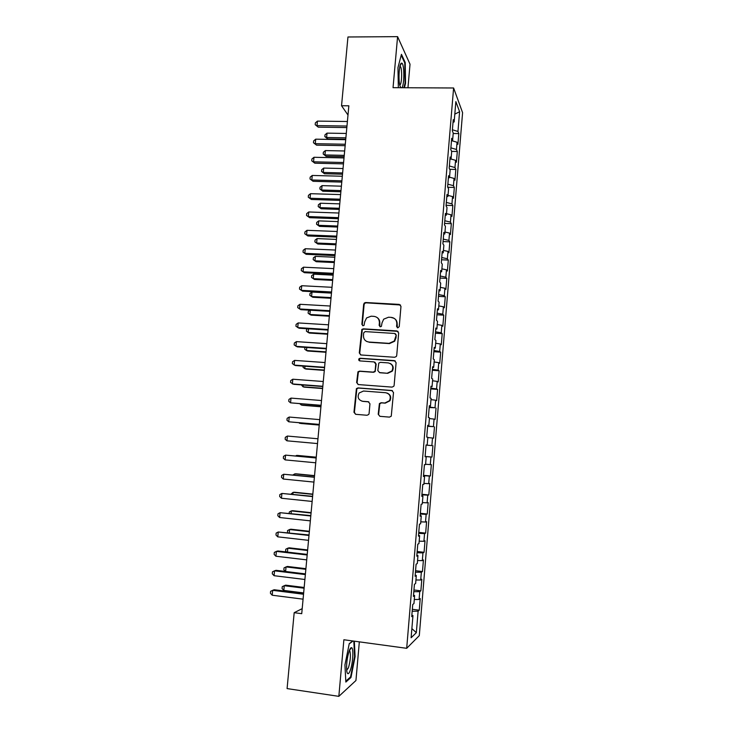 <?xml version="1.0" encoding="UTF-8"?>
<svg xmlns="http://www.w3.org/2000/svg" width="733" height="733" viewBox="0 0 733 733"><rect width="100%" height="100%" fill="white"/><g stroke="black" fill="none" stroke-linecap="round" stroke-linejoin="round"><path stroke-width="1.1" d="M397.79 327.862L399.228 326.606L400.978 306.403L399.265 304.397L365.685 302.518L364.319 303.004L363.669 304.296L361.864 324.325L363.046 325.727L364.054 325.333L364.695 321.888L366.582 317.93L371.173 316.198L373.958 316.363C377.541 316.94 379.346 319.075 379.382 322.777L379.153 325.379L380.345 326.79L381.417 326.35L382.003 322.932L383.68 319.176L388.527 317.224L391.33 317.389C394.94 317.966 396.773 320.11 396.819 323.83L396.59 326.442L397.79 327.862M378.21 414.237L379.923 416.326L389.47 417.114L391.257 416.188L393.511 392.558L391.788 390.487L358.016 387.913L356.412 388.627L353.957 412.248L355.652 414.319L367.05 415.263L368.763 414.438L369.093 413.494L369.954 403.791L368.25 401.721L362.597 401.272C358.272 399.943 357.118 397.185 359.143 392.998L363.513 391.028L385.741 392.732C389.919 393.905 391.184 396.553 389.525 400.676L384.843 403.031L381.123 402.738L379.392 403.581L378.21 414.237L379.877 416.317M302.198 608.647L294.18 612.687L301.73 613.677L348.853 105.809L341.541 105.735L347.992 115.035M294.18 612.687L287.089 688.589L338.838 696.35L355.945 680.517L359.335 641.861M407.96 87.749L410.022 64.22L397.588 36.65L393.044 87.676L453.608 87.987L406.687 648.311L343.878 639.753L338.838 696.35M397.588 36.65L347.955 36.989L341.541 105.735M394.666 357.273L396.342 356.485L396.718 355.487L398.679 332.947L396.956 330.922L363.321 328.833L361.864 329.392L359.289 352.949L360.975 354.974L394.666 357.273M396.095 362.67L394.134 385.338L393.813 386.254L392.073 387.116L358.318 384.568L356.632 382.525L357.951 371.805L359.527 371.136L373.143 372.117L374.774 371.374L375.177 370.339L375.745 363.944L374.041 361.91L359.885 360.92C358.712 360.554 358.437 359.811 359.042 358.703L360.123 358.254L394.381 360.627L396.095 362.67M453.608 87.987L462.587 112.662L419.294 635.63L406.687 648.311M453.186 133.498L458.803 133.589L457.96 131.464L459.6 111.718L455.853 101.612L454.158 121.916L453.251 119.635L452.316 130.813L453.232 133.021L452.609 140.434L451.693 138.271L450.758 149.486L451.684 151.575L451.061 159.006L450.126 156.972L449.192 168.224L450.126 170.184L449.503 177.652L448.559 175.728L447.625 187.016L448.569 188.857L447.945 196.343L446.993 194.547L446.049 205.872L447.011 207.595L446.379 215.108L445.417 213.431L444.464 224.793L445.435 226.387L444.812 233.928L443.832 232.379L442.879 243.768L443.868 245.243L443.236 252.803L442.246 251.382L441.284 262.817L442.283 264.164L441.651 271.751L440.652 270.45L439.69 281.921L440.698 283.14L440.066 290.754L439.049 289.581L438.087 301.089L439.113 302.188L438.471 309.821L437.445 308.776L436.483 320.321L437.519 321.292L436.877 328.952L435.842 328.036L434.871 339.617L435.915 340.46L435.274 348.148L434.22 347.36L433.249 358.978L434.312 359.692L433.67 367.398L432.607 366.747L431.627 378.411L432.708 378.988L432.058 386.722L430.977 386.199L430.005 397.9L431.086 398.34L430.445 406.1L429.346 405.706L428.365 417.453L429.465 417.764L428.814 425.552L427.715 425.287L426.725 437.07L427.843 437.253L427.192 445.068L426.075 444.94L425.085 456.76L426.212 456.806L425.552 464.64L424.425 464.649L423.436 476.505L424.572 476.423L423.912 484.284L422.776 484.431L421.777 496.323L422.932 496.104L422.272 503.992L421.118 504.267L420.119 516.206L421.283 515.849L420.623 523.765L419.45 524.187L418.451 536.162L419.624 535.667L418.964 543.611L417.783 544.161L416.775 556.182L417.966 555.541L417.306 563.512L416.106 564.208L415.098 576.266L416.307 575.487L415.638 583.486L414.429 584.32L413.412 596.424L414.631 595.508L413.962 603.534L412.743 604.505L411.726 616.645L412.963 615.583L411.845 615.207M458.803 133.589L457.914 144.328L457.062 142.266L456.457 149.477L450.896 147.855M451.592 151.383L457.319 151.493L456.457 149.477M457.319 151.493L456.421 162.259L455.56 160.316L454.964 167.545L449.375 165.988M449.705 169.305L455.825 169.451L454.964 167.545M455.825 169.451L454.936 180.254L454.057 178.421L453.452 185.678L447.854 184.185M447.753 187.281L454.332 187.465L453.452 185.678M454.332 187.465L453.434 198.295L452.545 196.581L451.94 203.866L446.333 202.436M446.095 205.313L452.838 205.533L451.94 203.866M452.838 205.533L451.931 216.4L451.033 214.796L450.429 222.108L444.803 220.743M444.583 223.418L451.326 223.666L450.429 222.108M451.326 223.666L450.429 234.569L449.521 233.076L448.908 240.406L443.263 239.105M443.062 241.569L449.824 241.844L448.908 240.406M449.824 241.844L448.917 252.784L447.991 251.41L447.387 258.758L441.724 257.53M441.541 259.784L448.312 260.087L447.387 258.758M448.312 260.087L447.396 271.063L446.47 269.808L445.856 277.175L440.185 276.02M440.011 278.054L446.791 278.384L445.856 277.175M446.791 278.384L445.875 289.398L444.931 288.261L444.317 295.656L438.636 294.565M438.481 296.379L445.27 296.746L444.317 295.656M445.27 296.746L444.354 307.787L443.401 306.77L442.778 314.191L437.079 313.165M436.95 314.769L443.74 315.163L442.778 314.191M443.74 315.163L442.824 326.24L441.852 325.333L441.239 332.782L435.521 331.829M435.402 333.213L442.21 333.634L441.239 332.782M442.21 333.634L441.284 344.748L440.313 343.969L439.69 351.437L433.954 350.548M433.863 351.712L440.67 352.17L439.69 351.437M440.67 352.17L439.745 363.311L438.755 362.652L438.132 370.147L432.388 369.331M432.305 370.275L439.131 370.761L438.132 370.147M439.131 370.761L438.197 381.939L437.198 381.407L436.575 388.921L430.812 388.169M430.757 388.893L437.583 389.406L436.575 388.921M437.583 389.406L436.648 400.63L435.64 400.209L435.008 407.75L429.236 407.081M429.19 407.575L435.008 407.75M436.025 408.116L435.09 419.377L434.073 419.084L433.441 426.643L427.651 426.038M427.623 426.313L433.441 426.643M434.467 426.89L433.533 438.178L432.497 438.013L431.865 445.6L426.056 445.068M426.056 445.114L431.865 445.6M432.91 445.719L431.966 457.044L430.922 456.998L430.289 464.612L425.589 464.246M423.537 475.323L430.399 475.974L431.343 464.612L430.289 464.612M430.399 475.974L429.336 476.056L428.704 483.698L423.995 483.377M421.951 494.271L428.823 494.958L429.767 483.56L428.704 483.698M428.823 494.958L427.751 495.169L427.119 502.829L422.391 502.581M420.357 513.292L427.247 514.007L428.191 502.572L427.119 502.829M427.247 514.007L426.157 514.346L425.516 522.033L420.779 521.841M418.763 532.369L425.653 533.12L426.606 521.649L425.516 522.033M425.653 533.12L424.563 533.587L423.921 541.293L419.166 541.165M417.169 551.509L424.068 552.297L425.021 540.78L423.921 541.293M424.068 552.297L422.959 552.884L422.318 560.626L417.553 560.543M415.565 570.714L422.474 571.529L423.427 559.975L422.318 560.626M422.474 571.529L421.347 572.253L420.705 580.014L415.932 579.995M413.953 589.983L420.87 590.825L421.832 579.235L420.705 580.014M420.87 590.825L419.734 591.678L419.093 599.466L414.301 599.512M412.34 609.306L419.267 610.186L420.229 598.559L419.093 599.466M419.267 610.186L418.122 611.166L416.335 632.68L411.112 637.756L412.963 615.583M414.631 595.508L413.522 595.159M418.122 611.166L412.175 611.267M416.335 632.68L411.873 628.593M416.307 575.487L415.19 575.176M419.734 591.678L413.806 591.705M417.966 555.541L416.857 555.266M421.347 572.253L415.437 572.198M419.624 535.667L418.516 535.42M422.959 552.884L417.059 552.764M421.283 515.849L420.165 515.638M424.563 533.587L418.68 533.386M422.932 496.104L421.814 495.92M426.157 514.346L420.293 514.071M424.572 476.423L423.454 476.276M427.751 495.169L421.906 494.821M426.212 456.806L425.085 456.696M429.336 476.056L423.509 475.635M427.192 445.068L426.065 444.968M430.922 456.998L425.103 456.512M428.814 425.552L427.696 425.488M432.497 438.013L427.815 437.555M430.445 406.1L429.318 406.073M434.073 419.084L429.401 418.57M432.058 386.722L430.931 386.722M435.64 400.209L430.977 399.641M433.67 367.398L432.543 367.435M437.198 381.407L432.552 380.775M435.274 348.148L434.156 348.212M438.755 362.652L434.119 361.974M436.877 328.952L435.75 329.044M440.313 343.969L435.686 343.227M438.471 309.821L437.354 309.949M441.852 325.333L437.244 324.545M440.066 290.754L438.939 290.909M443.401 306.77L438.801 305.918M441.651 271.751L440.524 271.934M444.931 288.261L440.35 287.354M443.236 252.803L442.109 253.022M446.47 269.808L441.898 268.846M444.812 233.928L443.676 234.175M447.991 251.41L443.438 250.402M446.379 215.108L445.252 215.383M449.521 233.076L444.968 232.013M447.945 196.343L446.818 196.655M451.033 214.796L446.498 213.679M449.503 177.652L448.376 177.982M452.545 196.581L448.028 195.409M451.061 159.006L449.934 159.382M454.057 178.421L449.54 177.194M452.609 140.434L451.482 140.828M455.56 160.316L451.024 159.024M454.158 121.916L453.021 122.338M457.062 142.266L451.821 140.709M459.6 111.718L454.799 114.165M457.96 131.464L452.398 129.778M404.424 87.731L405.551 83.278L405.202 62.47L401.446 54.324L397.955 67.647L398.349 87.703M352.811 640.972L349.247 643.629L344.931 664.968L345.848 682.066L350.97 677.484L355.093 656.621L354.351 641.183M425.113 456.421L431.966 457.044M397.332 327.743L397.185 324.096C397.139 320.394 395.316 318.25 391.715 317.664M377.083 317.499C379.007 318.809 379.905 320.66 379.786 323.042L379.941 326.698M400.502 304.983L366.115 302.83L364.75 303.306L364.099 304.598L362.304 324.591L362.698 325.654M398.065 331.38L363.751 329.09L362.304 329.648L359.729 353.159L360.554 354.891M395.857 334.871L394.656 333.46L365.126 331.6L363.705 332.846L363.458 335.595C363.486 339.287 365.291 341.431 368.864 342.036L389.067 343.356L394.262 341.019L396.232 335.118L395.463 333.808M366.683 341.459L368.864 342.036M396.232 335.118L395.994 337.886L394.647 341.248L389.452 343.585L369.285 342.274M374.893 362.184L376.157 364.136L375.186 371.558L373.555 372.291L359.967 371.31L358.4 371.988L357.081 382.681L358.098 384.541M395.298 360.948L360.563 358.455L359.482 358.904L359.683 360.893M387.363 373.143L391.898 370.971C393.749 366.802 392.531 364.118 388.252 362.899L380.409 362.349L378.787 363.082L377.807 370.531L379.511 372.575L387.748 373.317L392.274 371.155C393.978 367.939 393.328 365.382 390.313 363.504M387.748 373.317L379.914 372.749M387.18 393.071C390.597 394.693 391.504 397.277 389.91 400.804L385.237 403.15L381.526 402.857L379.804 403.7L378.622 414.337M361.919 401.171L362.597 401.272M368.809 401.849L363.037 401.391M392.476 390.68L358.464 388.059L356.852 388.774L354.415 412.349L355.652 414.319M405.019 83.278L405.551 83.278M404.561 62.479L405.202 62.47M354.57 656.548L355.093 656.621M350.081 677.356L350.97 677.484M346.288 133.452L327.019 133.14L326.606 137.492L327.761 138.922L345.747 139.233M327.761 138.922L324.838 136.585L326.606 137.492L345.875 137.822M324.838 136.585L325.003 134.845L327.019 133.14M346.975 126.039L317.004 125.618L317.435 121.11L347.396 121.504M346.828 127.569L318.241 127.148L315.199 124.692L315.364 122.897L317.435 121.11M318.241 127.148L315.199 124.692M344.657 150.971L325.37 150.586L324.957 154.947L326.121 156.303L344.125 156.688M326.121 156.303L323.189 154.003L324.957 154.947L344.253 155.359M323.189 154.003L323.354 152.253L325.37 150.586M343.026 168.544L323.711 168.077L323.299 172.457L324.472 173.739L342.503 174.197M324.472 173.739L321.54 171.476L323.299 172.457L342.623 172.951M321.54 171.476L321.705 169.726L323.711 168.077M345.28 144.245L315.282 143.686L315.712 139.169L345.71 139.691M345.151 145.684L316.528 145.143L313.467 142.724L313.642 140.919L315.712 139.169M316.528 145.143L313.467 142.724M343.594 162.506L313.55 161.819L313.981 157.283L344.015 157.934M343.465 163.862L314.805 163.193L311.745 160.82L311.919 159.006L313.981 157.283M314.805 163.193L311.745 160.82M401.84 87.722C404.607 85.23 404.424 62.699 401.602 63.12L401.244 63.24C399.137 64.202 398.202 79.787 399.897 85.66L400.759 87.713M399.742 85.01L399.998 84.9C401.876 83.855 402.27 69.204 400.484 66.639L399.952 66.172M401.208 55.241L404.744 62.882L405.074 83.04L403.892 87.731M350.246 670.475C352.994 663.347 353.837 647.56 351.464 647.67C350.786 647.606 350.044 648.623 349.238 650.73C346.947 658.106 346.15 665.069 346.837 671.63C347.589 674.736 348.725 674.351 350.246 670.475M346.645 670.292L348.422 667.855C350.42 660.882 350.896 655.265 349.843 651.023L349.293 650.574M349.201 643.886L353.059 640.999M353.819 641.109L354.58 656.695L350.576 676.916L345.802 681.168M341.395 186.182L322.062 185.623L321.64 190.021L322.822 191.221L340.872 191.762M322.822 191.221L319.881 188.995L321.64 190.021L340.982 190.589M319.881 188.995L320.046 187.245L322.062 185.623M339.755 203.866L320.394 203.224L319.982 207.641L321.164 208.758L339.242 209.381M321.164 208.758L318.214 206.578L319.982 207.641L339.342 208.291M318.214 206.578L318.379 204.819L320.394 203.224M341.89 180.831L311.818 180.006L312.249 175.453L342.311 176.241M341.77 182.086L313.083 181.298L310.004 178.971L310.178 177.148L312.249 175.453M313.083 181.298L310.004 178.971M340.185 199.202L310.077 198.249L310.508 193.686L340.616 194.602M340.075 200.384L311.351 199.458L308.272 197.177L308.446 195.354L310.508 193.686M311.351 199.458L308.272 197.177M338.105 221.604L318.727 220.88L318.305 225.306L319.506 226.36L337.601 227.047M319.506 226.36L316.546 224.216L318.305 225.306L337.693 226.048M316.546 224.216L316.711 222.447L318.727 220.88M338.472 217.646L308.327 216.556L308.767 211.974L338.903 213.028M338.371 218.727L309.619 217.683L306.522 215.438L306.696 213.605L308.767 211.974M309.619 217.683L306.522 215.438M336.456 239.398L317.05 238.591L316.638 243.026L317.838 244.007L335.961 244.776M317.838 244.007L314.869 241.899L316.638 243.026L336.044 243.851M314.869 241.899L315.043 240.131L317.05 238.591M336.759 236.136L306.577 234.917L307.017 230.318L337.189 231.509M336.667 237.135L307.878 235.962L304.772 233.763L304.946 231.921L307.017 230.318M307.878 235.962L304.772 233.763M334.798 257.246L315.373 256.358L314.952 260.811L316.17 261.708L334.303 262.551M316.17 261.708L313.193 259.638L314.952 260.811L334.385 261.708M313.193 259.638L313.367 257.86L315.373 256.358M335.036 254.69L304.818 253.334L305.258 248.725L335.467 250.045M334.954 255.597L306.128 254.296L303.013 252.143L303.187 250.301L305.258 248.725M306.128 254.296L303.013 252.143M333.139 275.15L313.697 274.179L313.275 278.641L314.494 279.456L332.654 280.391M313.697 274.179L311.681 275.654L311.507 277.431L313.275 278.641L332.727 279.63M333.313 273.308L303.059 271.815L303.499 267.188L333.744 268.644M333.231 274.124L304.378 272.694L301.254 270.578L301.428 268.736L303.499 267.188M331.472 293.108L312.001 292.055L311.58 296.526L312.817 297.268L330.995 298.276M312.001 292.055L309.995 293.493L309.821 295.289L311.58 296.526L331.059 297.598M331.573 291.981L301.29 290.35L301.73 285.714L332.012 287.309M331.508 292.705L302.619 291.148L299.485 289.077L299.66 287.226L301.73 285.714M310.288 310.215L309.885 314.466L311.131 315.135L329.328 316.216M310.004 310.196L308.3 311.397L308.126 313.193L309.885 314.466L329.383 315.63M329.841 310.719L299.513 308.95L299.962 304.296L330.271 306.027M329.777 311.351L300.851 309.665L297.717 307.631L297.891 305.771L299.962 304.296M308.529 328.824L308.19 332.47L309.445 333.057L327.66 334.221M307.457 328.76L306.596 329.355L306.431 331.151L308.19 332.47L327.706 333.717M328.091 329.511L297.735 327.605L298.184 322.932L328.531 324.811M328.045 330.061L299.082 328.237L295.93 326.249L296.114 324.38L298.184 322.932M306.77 347.506L306.486 350.521L307.741 351.025L325.983 352.271M304.891 347.378L304.726 349.165L306.486 350.521L326.02 351.858M326.35 348.367L295.949 346.324L296.398 341.633L326.781 343.649M326.304 348.816L297.305 346.865L294.153 344.922L294.327 343.053L296.398 341.633M305.001 366.234L304.772 368.635L306.046 369.056L324.307 370.385M303.123 366.097L303.013 367.242L304.772 368.635L324.334 370.055M324.591 367.288L294.162 365.098L294.611 360.398L325.031 362.551M324.554 367.645L295.527 365.556L292.357 363.66L292.54 361.781L294.611 360.398M303.224 385.027L303.059 386.804L304.342 387.143L322.621 388.554M301.345 384.889L303.059 386.804L322.639 388.307M322.832 386.264L292.366 383.936L292.815 379.218L323.271 381.517M322.804 386.529L293.741 384.303L290.561 382.452L290.744 380.574L292.815 379.218M301.437 403.883L301.336 405.019L302.628 405.285L320.926 406.778M299.824 403.755L301.336 405.019L320.944 406.613M321.063 405.303L290.561 402.829L291.01 398.101L321.503 400.539M321.045 405.477L290.561 402.829L288.756 401.308L288.939 399.421L291.01 398.101M299.65 422.804L300.906 423.482L319.231 425.058M298.954 422.739L299.605 423.298L319.24 424.984M319.295 424.407L288.747 421.796L289.205 417.05L319.735 419.624M319.286 424.48L288.747 421.796L286.951 420.229L287.134 418.332L289.205 417.05M317.517 443.575L286.933 440.817L287.391 436.053L317.957 438.774M286.933 440.817L285.137 439.204L285.32 437.308L287.391 436.053M316.253 457.181L297.891 455.468L296.572 455.431L296.517 456.054M316.244 457.273L296.572 455.431L295.646 455.972M316.189 457.896L285.568 455.12L316.18 457.988M285.119 459.893L283.323 458.244L283.506 456.338L285.568 455.12L285.119 459.893L315.731 462.798M314.539 475.625L296.159 473.82L294.831 473.866L294.712 475.131M314.521 475.799L294.831 473.866L292.907 474.957M314.402 477.073L283.744 474.251L314.384 477.265M283.286 479.043L281.49 477.348L281.674 475.433L283.744 474.251L283.286 479.043L313.944 482.094M312.826 494.115L294.419 492.228L293.081 492.365L292.898 494.28M312.799 494.381L293.081 492.365L291.01 494.088M312.625 496.314L281.912 493.437L312.597 496.598M281.454 498.248L279.667 496.507L279.85 494.592L281.912 493.437L281.454 498.248L312.148 501.445M311.104 512.669L292.678 510.699L291.331 510.91L291.083 513.494M311.067 513.027L291.331 510.91L289.315 511.991L289.196 513.283M310.829 515.611L280.079 512.688L310.792 515.995M279.621 517.516L277.825 515.739L278.009 513.806L280.079 512.688L279.621 517.516L310.343 520.861M309.372 531.278L290.928 529.226L289.572 529.528L289.269 532.763M309.335 531.727L289.572 529.528L287.556 530.573L287.51 532.561M309.033 534.98L278.238 532.002L308.987 535.466M277.77 536.849L275.984 535.026L276.167 533.093L278.238 532.002L277.77 536.849L308.538 540.34M307.64 549.952L289.178 547.817L287.812 548.192L287.437 552.096M307.594 550.492L287.812 548.192L285.797 549.209L285.613 551.079L286.502 551.986M307.228 554.414L277.862 550.978L276.387 551.39L307.173 554.991M275.929 556.237L274.133 554.377L274.316 552.435L276.387 551.39L275.929 556.237L306.724 559.884M305.908 568.68L287.418 566.453L286.044 566.921L285.604 571.493M305.844 569.312L286.044 566.921L284.028 567.91L283.845 569.779L285.458 571.474M305.423 573.902L276.02 570.32L274.536 570.824L305.359 574.59M274.069 575.698L272.282 573.792L272.465 571.841L274.536 570.824L274.069 575.698L304.901 579.491M304.158 587.472L285.659 585.154L284.267 585.713L283.818 590.413L303.654 592.924M304.094 588.196L284.267 585.713L282.251 586.666L282.077 588.544L283.818 590.413M303.609 593.464L274.169 589.735L272.676 590.331L303.535 594.243M272.209 595.223L270.413 593.263L270.605 591.32L272.676 590.331L272.209 595.223L303.077 599.173M354.415 412.349L353.957 412.248M399.971 66.08L401.602 63.12M399.842 66.639L400.484 66.639M349.339 650.583L351.464 647.67M349.165 650.931L349.843 651.023"/></g></svg>
